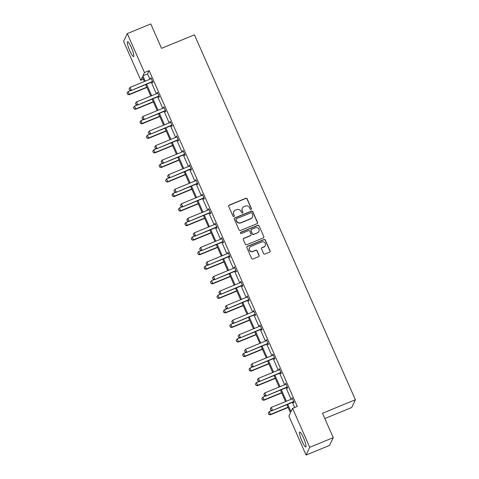 <?xml version="1.0" encoding="UTF-8"?>
<svg xmlns="http://www.w3.org/2000/svg" width="479" height="479" viewBox="0 0 479 479"><rect width="100%" height="100%" fill="white"/><g stroke="black" fill="none" stroke-linecap="round" stroke-linejoin="round"><path stroke-width="0.72" d="M251.062 209.461A0.707 0.689 25.3 0 0 251.427 208.551L247.14 198.827A1.012 0.988 25.3 0 0 245.811 198.288L229.202 205.108A1.012 0.988 25.3 0 0 228.687 206.407L232.974 216.131A0.707 0.689 25.3 0 0 234.261 216.167A0.707 0.689 25.3 0 0 234.267 215.598L233.71 214.341A3.239 3.155 25.3 0 1 235.369 210.197L236.758 209.634A3.239 3.155 25.3 0 1 240.997 211.347L241.554 212.604A0.707 0.689 25.3 0 0 242.841 212.646A0.707 0.689 25.3 0 0 242.847 212.077L242.29 210.82A3.239 3.155 25.3 0 1 243.949 206.677L245.338 206.108A3.239 3.155 25.3 0 1 249.583 207.826L250.134 209.083A0.707 0.689 25.3 0 0 251.062 209.461M251.361 209.221A0.707 0.689 25.3 0 0 251.325 208.76L247.038 199.036A1.012 0.988 25.3 0 0 245.709 198.498L229.106 205.317A1.012 0.988 25.3 0 0 228.651 205.701M234.201 216.268A0.707 0.689 25.3 0 0 234.165 215.807L233.71 214.341M242.781 212.748A0.707 0.689 25.3 0 0 242.745 212.287L242.29 210.82M301.992 441.153A8.041 1.353 67.7 0 1 299.716 432.076A8.041 1.353 67.7 0 1 303.542 437.878A8.041 1.353 67.7 0 1 305.824 446.955A8.041 1.353 67.7 0 1 301.992 441.153M129.815 50.768A8.041 1.353 67.7 0 1 127.534 41.697A8.041 1.353 67.7 0 1 131.366 47.499A8.041 1.353 67.7 0 1 133.641 56.57A8.041 1.353 67.7 0 1 129.815 50.768M263.588 253.541A1.012 0.988 25.3 0 0 264.911 254.074L269.569 252.164A1.012 0.988 25.3 0 0 270.09 250.87L265.324 240.069A1.012 0.988 25.3 0 0 264.001 239.53L247.392 246.35A1.012 0.988 25.3 0 0 246.871 247.643L251.637 258.444A1.012 0.988 25.3 0 0 252.966 258.983L258.588 256.672A1.012 0.988 25.3 0 0 259.109 255.379L257.073 250.751A1.012 0.988 25.3 0 0 255.744 250.218L252.954 251.361A2.706 2.635 25.3 0 1 249.427 247.757A2.706 2.635 25.3 0 1 250.792 246.463L261.726 241.979A2.706 2.635 25.3 0 1 265.252 245.583A2.706 2.635 25.3 0 1 263.887 246.871L262.067 247.619A1.012 0.988 25.3 0 0 261.546 248.918L263.588 253.541M143.359 79.233L140.784 80.286L123.612 41.356L127.282 33.602L150.783 23.95L161.537 48.337L194.438 34.829L355.388 399.749L322.487 413.257L333.246 437.644L309.745 447.296L306.075 455.05L288.903 416.113L290.472 412.79L286.873 404.629M127.282 33.602L144.454 72.533L142.886 75.856L145.221 81.161M287.735 404.276L290.998 411.683L292.573 408.359L297.273 406.431L149.155 70.605L144.454 72.533M292.573 408.359L309.745 447.296M257.013 223.693A1.012 0.988 25.3 0 0 257.534 222.4L252.768 211.598A1.012 0.988 25.3 0 0 251.445 211.059L234.836 217.879A1.012 0.988 25.3 0 0 234.315 219.172L239.081 229.974A1.012 0.988 25.3 0 0 240.404 230.513L257.013 223.693M259.049 225.831L263.809 236.632A1.012 0.988 25.3 0 1 263.294 237.925L246.685 244.745A1.012 0.988 25.3 0 1 245.356 244.212L243.32 239.59A1.012 0.988 25.3 0 1 243.841 238.291L250.571 235.53A1.012 0.988 25.3 0 0 251.092 234.231L249.739 231.165A1.012 0.988 25.3 0 0 248.415 230.633L241.404 233.507A0.707 0.689 25.3 0 1 240.476 232.566A0.707 0.689 25.3 0 1 240.835 232.225L257.72 225.298A1.012 0.988 25.3 0 1 259.049 225.831L263.809 236.632M333.246 437.644L329.576 445.398L306.075 455.05M324.822 418.55L351.718 407.503L355.388 399.749M146.568 84.214L151.639 95.704M152.987 98.764L158.052 110.254M159.405 113.307L164.471 124.803M165.818 127.857L170.889 139.353M172.236 142.407L177.302 153.903M178.655 156.956L183.72 168.446M185.068 171.506L190.139 182.996M191.486 186.05L196.552 197.546M197.905 200.599L202.97 212.095M204.317 215.149L209.389 226.645M210.736 229.698L215.801 241.188M217.155 244.248L222.22 255.738M223.567 258.792L228.639 270.288M229.986 273.341L235.051 284.837M236.404 287.891L241.47 299.387M242.817 302.441L247.888 313.931M249.236 316.99L254.301 328.48M255.654 331.534L260.72 343.03M262.067 346.083L267.138 357.579M268.485 360.633L273.551 372.129M274.904 375.183L279.97 386.673M281.317 389.732L286.388 401.222M144.359 81.514L142.359 76.969L140.784 80.286M285.526 401.576L280.46 390.086M279.107 387.026L274.042 375.536M272.695 372.482L267.623 360.986M266.276 357.933L261.211 346.437M259.858 343.383L254.792 331.887M253.445 328.834L248.373 317.343M247.026 314.284L241.961 302.794M240.608 299.74L235.542 288.244M234.195 285.191L229.124 273.695M227.776 270.641L222.711 259.145M221.358 256.091L216.292 244.601M214.945 241.542L209.874 230.052M208.527 226.998L203.461 215.502M202.108 212.448L197.043 200.952M195.695 197.899L190.624 186.403M189.277 183.349L184.211 171.859M182.858 168.8L177.793 157.31M176.446 154.256L171.374 142.76M170.027 139.706L164.962 128.21M163.608 125.157L158.543 113.661M157.196 110.607L152.124 99.117M150.777 96.057L145.712 84.567M149.155 70.605L147.586 73.928L149.921 79.227M151.268 82.286L156.34 93.776M157.687 96.83L162.752 108.326M164.099 111.379L169.171 122.875M170.518 125.929L175.589 137.425M176.937 140.479L182.002 151.969M183.349 155.028L188.421 166.518M189.768 169.572L194.839 181.068M196.186 184.122L201.252 195.618M202.599 198.671L207.67 210.167M209.018 213.221L214.089 224.711M215.436 227.77L220.502 239.261M221.849 242.314L226.92 253.81M228.267 256.864L233.339 268.36M234.686 271.413L239.751 282.903M241.099 285.963L246.17 297.453M247.517 300.513L252.589 312.003M253.936 315.056L259.001 326.552M260.348 329.606L265.42 341.102M266.767 344.156L271.838 355.646M273.186 358.705L278.251 370.195M279.598 373.249L284.67 384.745M286.017 387.798L291.088 399.294M292.435 402.348L294.699 407.485M147.586 73.928L142.886 75.856M292.07 398.875L292.046 397.738L294.106 402.402L293.861 402.923L293.465 402.031M285.658 384.326L285.634 383.188L287.687 387.852L287.442 388.379L287.047 387.481M279.239 369.782L279.215 368.638L281.275 373.303L281.023 373.83L280.628 372.937M272.82 355.232L272.796 354.095L274.856 358.753L274.611 359.28L274.216 358.388M266.408 340.683L266.384 339.545L268.438 344.209L268.192 344.73L267.797 343.838M259.989 326.133L259.965 324.996L262.025 329.66L261.774 330.181L261.378 329.289M253.571 311.584L253.547 310.446L255.606 315.11L255.361 315.637L254.966 314.745M247.158 297.04L247.134 295.896L249.188 300.561L248.942 301.087L248.547 300.195M240.739 282.49L240.715 281.353L242.775 286.011L242.524 286.538L242.129 285.646M234.321 267.941L234.297 266.803L236.357 271.467L236.111 271.988L235.716 271.096M227.908 253.391L227.884 252.253L229.938 256.918L229.692 257.439L229.297 256.546M221.49 238.841L221.466 237.704L223.525 242.368L223.274 242.895L222.879 242.003M215.071 224.298L215.047 223.154L217.107 227.818L216.861 228.345L216.466 227.453M208.658 209.748L208.634 208.61L210.688 213.269L210.443 213.796L210.047 212.904M202.24 195.198L202.216 194.061L204.276 198.725L204.024 199.246L203.629 198.354M195.821 180.649L195.797 179.511L197.857 184.176L197.611 184.696L197.216 183.804M189.409 166.105L189.385 164.962L191.438 169.626L191.193 170.153L190.798 169.261M182.99 151.556L182.966 150.418L185.026 155.076L184.774 155.603L184.379 154.711M176.571 137.006L176.547 135.868L178.607 140.533L178.362 141.054L177.966 140.161M170.159 122.456L170.135 121.319L172.189 125.983L171.943 126.504L171.548 125.612M163.74 107.907L163.716 106.769L165.776 111.433L165.524 111.954L165.129 111.062M157.322 93.363L157.298 92.219L159.357 96.884L159.112 97.411L158.717 96.518M150.909 78.813L150.885 77.676L152.939 82.334L152.693 82.861L152.298 81.969M150.634 78.197L151.041 78.029M157.052 92.746L157.459 92.579M163.471 107.296L163.872 107.128M169.883 121.84L170.29 121.678M176.302 136.389L176.709 136.222M182.721 150.939L183.122 150.771M189.133 165.489L189.54 165.321M195.552 180.038L195.959 179.87M201.97 194.582L202.372 194.42M208.383 209.131L208.79 208.964M214.802 223.681L215.209 223.513M221.22 238.231L221.621 238.063M227.633 252.78L228.04 252.613M234.051 267.324L234.459 267.162M240.47 281.874L240.871 281.706M246.883 296.423L247.29 296.256M253.301 310.973L253.708 310.805M259.72 325.522L260.121 325.355M266.132 340.066L266.54 339.904M272.551 354.616L272.958 354.448M278.97 369.165L279.371 368.998M285.382 383.715L285.789 383.547M291.801 398.265L292.208 398.097M242.32 208.221L242.218 208.431A3.239 3.155 25.3 0 0 242.194 211.029M233.734 211.742L233.638 211.952A3.239 3.155 25.3 0 0 233.608 214.55M257.468 223.31A1.012 0.988 25.3 0 0 257.433 222.609L252.673 211.808A1.012 0.988 25.3 0 0 251.343 211.269L234.734 218.089A1.012 0.988 25.3 0 0 234.279 218.472M251.924 213.137A0.707 0.689 25.3 0 0 250.996 212.76L236.416 218.747A0.707 0.689 25.3 0 0 236.051 219.651L236.638 220.981A3.239 3.155 25.3 0 0 240.883 222.693L250.846 218.604A3.239 3.155 25.3 0 0 252.505 214.46L251.924 213.137M236.057 219.083L235.961 219.292A0.707 0.689 25.3 0 0 235.955 219.861L236.051 219.651M252.481 217.059L252.379 217.268A3.239 3.155 25.3 0 1 250.745 218.813L240.781 222.903A3.239 3.155 25.3 0 1 236.536 221.19L235.955 219.861M263.749 237.548A1.012 0.988 25.3 0 0 263.713 236.842M251.086 235.045L250.984 235.255A1.012 0.988 25.3 0 1 250.475 235.74L243.739 238.5A1.012 0.988 25.3 0 0 243.284 238.883M258.947 226.04A1.012 0.988 25.3 0 0 257.624 225.507L240.739 232.435A0.707 0.689 25.3 0 0 240.44 232.674M257.564 232.656A2.706 2.635 25.3 0 0 258.409 228.393A2.706 2.635 25.3 0 0 255.403 227.759L251.553 229.339A1.012 0.988 25.3 0 0 251.032 230.638L252.385 233.704A1.012 0.988 25.3 0 0 253.708 234.237L257.462 232.866A2.706 2.635 25.3 0 0 258.828 231.579L258.929 231.369M251.038 229.824L250.942 230.034A1.012 0.988 25.3 0 0 250.93 230.848L251.032 230.638M257.462 232.866L253.613 234.447A1.012 0.988 25.3 0 1 252.283 233.914L250.93 230.848M265.252 245.583L265.156 245.793A2.706 2.635 25.3 0 1 263.785 247.08L261.965 247.829A1.012 0.988 25.3 0 0 261.51 248.212M249.427 247.757L249.325 247.966A2.706 2.635 25.3 0 0 252.852 251.571L252.954 251.361M259.043 256.289A1.012 0.988 25.3 0 0 259.013 255.588L256.972 250.96A1.012 0.988 25.3 0 0 255.648 250.427L252.852 251.571M270.024 251.78A1.012 0.988 25.3 0 0 269.988 251.08L265.228 240.278A1.012 0.988 25.3 0 0 263.899 239.739L247.29 246.559A1.012 0.988 25.3 0 0 246.835 246.936M130.791 90.459L128.109 91.561L129.342 94.363L146.855 87.166M127.737 94.321L127.121 92.92L127.707 94.381L129.342 94.363L129.162 94.74L146.969 87.423M128.109 91.561L127.121 92.92M127.707 94.381L129.162 94.74M129.102 88.729L129.689 90.19L129.102 88.729L130.09 87.37L150.771 78.879A1.03 1.006 25.3 0 0 151.035 78.718L151.262 78.532M152.609 81.58L152.31 81.604A1.03 1.006 25.3 0 0 152.005 81.675L131.144 90.543L129.689 90.19M152.759 81.927L152.13 81.981A1.03 1.006 25.3 0 0 151.825 82.053L131.144 90.543M130.09 87.37L131.324 90.166L129.719 90.13M137.21 105.009L134.521 106.11L135.761 108.907L153.274 101.716M134.15 108.871L133.533 107.47L134.126 108.931L135.761 108.907L135.581 109.284L153.388 101.973M134.521 106.11L133.533 107.47M134.126 108.931L135.581 109.284M143.628 119.558L140.94 120.66L142.173 123.456L159.687 116.265M140.569 123.414L139.952 122.019L140.539 123.48L142.173 123.456L141.994 123.833L159.8 116.523M140.94 120.66L139.952 122.019M140.539 123.48L141.994 123.833M135.521 103.278L136.108 104.739L135.521 103.278L136.509 101.919L157.19 93.429A1.03 1.006 25.3 0 0 157.453 93.267L157.681 93.076M159.022 96.129L158.729 96.153A1.03 1.006 25.3 0 0 158.423 96.225L137.563 105.093L136.108 104.739M159.178 96.477L158.549 96.53A1.03 1.006 25.3 0 0 158.244 96.602L137.563 105.093M136.509 101.919L137.742 104.715L136.138 104.679M141.94 117.828L142.526 119.289L141.94 117.828L142.928 116.469L163.602 107.979A1.03 1.006 25.3 0 0 163.872 107.817L164.093 107.625M165.441 110.679L165.141 110.703A1.03 1.006 25.3 0 0 164.836 110.775L143.981 119.642L142.526 119.289M165.596 111.026L164.962 111.08A1.03 1.006 25.3 0 0 164.662 111.152L143.981 119.642M142.928 116.469L144.161 119.265L142.556 119.223M150.041 134.102L147.358 135.21L148.592 138.006L166.105 130.815M146.987 137.964L146.37 136.569L146.957 138.03L148.592 138.006L148.412 138.383L166.219 131.072M147.358 135.21L146.37 136.569M146.957 138.03L148.412 138.383M148.352 132.372L148.939 133.839L148.352 132.372L149.34 131.018L170.021 122.522A1.03 1.006 25.3 0 0 170.284 122.367L170.512 122.175M171.859 125.223L171.56 125.253A1.03 1.006 25.3 0 0 171.254 125.324L150.394 134.192L148.939 133.839M172.009 125.576L171.38 125.63A1.03 1.006 25.3 0 0 171.075 125.702L150.394 134.192M149.34 131.018L150.574 133.815L148.969 133.773M156.459 148.652L153.771 149.753L155.01 152.556L172.524 145.365M153.4 152.514L152.783 151.113L153.376 152.573L155.01 152.556L154.831 152.933L172.638 145.622M153.771 149.753L152.783 151.113M153.376 152.573L154.831 152.933M154.771 146.921L155.358 148.382L154.771 146.921L155.759 145.562L176.44 137.072A1.03 1.006 25.3 0 0 176.703 136.91L176.931 136.725M178.272 139.772L177.978 139.796A1.03 1.006 25.3 0 0 177.673 139.874L156.813 148.741L155.358 148.382M178.428 140.125L177.799 140.173A1.03 1.006 25.3 0 0 177.493 140.251L156.813 148.741M155.759 145.562L156.992 148.364L155.388 148.322M162.878 163.201L160.19 164.303L161.423 167.105L178.936 159.908M159.818 167.063L159.202 165.662L159.788 167.123L161.423 167.105L161.243 167.482L179.05 160.166M160.19 164.303L159.202 165.662M159.788 167.123L161.243 167.482M161.189 161.471L161.776 162.932L161.189 161.471L162.177 160.112L182.852 151.621A1.03 1.006 25.3 0 0 183.122 151.46L183.343 151.274M184.69 154.322L184.391 154.346A1.03 1.006 25.3 0 0 184.086 154.418L163.231 163.285L161.776 162.932M184.846 154.669L184.211 154.723A1.03 1.006 25.3 0 0 183.912 154.795L163.231 163.285M162.177 160.112L163.411 162.908L161.806 162.872M169.291 177.751L166.608 178.853L167.842 181.649L185.355 174.458M166.237 181.613L165.62 180.212L166.207 181.673L167.842 181.649L167.662 182.026L185.469 174.715M166.608 178.853L165.62 180.212M166.207 181.673L167.662 182.026M167.602 176.021L168.189 177.481L167.602 176.021L168.59 174.661L189.271 166.171A1.03 1.006 25.3 0 0 189.534 166.009L189.762 165.818M191.109 168.871L190.81 168.895A1.03 1.006 25.3 0 0 190.504 168.967L169.644 177.835L168.189 177.481M191.259 169.219L190.63 169.273A1.03 1.006 25.3 0 0 190.325 169.344L169.644 177.835M168.59 174.661L169.823 177.458L168.219 177.416M175.709 192.301L173.021 193.402L174.26 196.198L191.774 189.007M172.65 196.156L172.033 194.761L172.626 196.222L174.26 196.198L174.081 196.576L191.887 189.265M173.021 193.402L172.033 194.761M172.626 196.222L174.081 196.576M174.021 190.57L174.607 192.031L174.021 190.57L175.009 189.211L195.689 180.721A1.03 1.006 25.3 0 0 195.953 180.559L196.18 180.367M197.522 183.421L197.228 183.445A1.03 1.006 25.3 0 0 196.923 183.517L176.062 192.384L174.607 192.031M197.677 183.768L197.049 183.822A1.03 1.006 25.3 0 0 196.743 183.894L176.062 192.384M175.009 189.211L176.242 192.007L174.637 191.965M182.128 206.844L179.439 207.952L180.673 210.748L198.186 203.557M179.068 210.706L178.451 209.305L179.038 210.772L180.673 210.748L180.493 211.125L198.3 203.814M179.439 207.952L178.451 209.305M179.038 210.772L180.493 211.125M180.439 205.114L181.026 206.581L180.439 205.114L181.427 203.761L202.102 195.264A1.03 1.006 25.3 0 0 202.372 195.109L202.593 194.917M203.94 197.965L203.641 197.989A1.03 1.006 25.3 0 0 203.336 198.067L182.481 206.934L181.026 206.581M204.096 198.318L203.461 198.366A1.03 1.006 25.3 0 0 203.162 198.444L182.481 206.934M181.427 203.761L182.661 206.557L181.056 206.515M188.54 221.394L185.858 222.496L187.091 225.298L204.605 218.107M185.487 225.256L184.87 223.855L185.457 225.316L187.091 225.298L186.912 225.675L204.719 218.364M185.858 222.496L184.87 223.855M185.457 225.316L186.912 225.675M194.959 235.943L192.271 237.045L193.51 239.841L211.023 232.65M191.899 239.805L191.283 238.404L191.875 239.865L193.51 239.841L193.33 240.219L211.137 232.908M192.271 237.045L191.283 238.404M191.875 239.865L193.33 240.219M201.378 250.493L198.689 251.595L199.923 254.391L217.436 247.2M198.318 254.355L197.701 252.954L198.288 254.415L199.923 254.391L199.743 254.768L217.55 247.457M198.689 251.595L197.701 252.954M198.288 254.415L199.743 254.768M207.79 265.043L205.108 266.144L206.341 268.941L223.855 261.75M204.737 268.899L204.12 267.504L204.707 268.964L206.341 268.941L206.162 269.318L223.968 262.007M205.108 266.144L204.12 267.504M204.707 268.964L206.162 269.318M214.209 279.586L211.52 280.694L212.76 283.49L230.273 276.299M211.149 283.448L210.532 282.047L211.125 283.514L212.76 283.49L212.58 283.867L230.387 276.557M211.52 280.694L210.532 282.047M211.125 283.514L212.58 283.867M220.627 294.136L217.939 295.238L219.172 298.04L236.686 290.849M217.568 297.998L216.951 296.597L217.538 298.058L219.172 298.04L218.993 298.417L236.8 291.1M217.939 295.238L216.951 296.597M217.538 298.058L218.993 298.417M227.04 308.686L224.358 309.787L225.591 312.583L243.104 305.392M223.986 312.548L223.37 311.146L223.956 312.607L225.591 312.583L225.411 312.961L243.218 305.65M224.358 309.787L223.37 311.146M223.956 312.607L225.411 312.961M233.459 323.235L230.77 324.337L232.01 327.133L249.523 319.942M230.399 327.091L229.782 325.696L230.375 327.157L232.01 327.133L231.83 327.51L249.637 320.2M230.77 324.337L229.782 325.696M230.375 327.157L231.83 327.51M239.877 337.785L237.189 338.887L238.422 341.683L255.936 334.492M236.818 341.641L236.201 340.246L236.788 341.707L238.422 341.683L238.243 342.06L256.049 334.749M237.189 338.887L236.201 340.246M236.788 341.707L238.243 342.06M246.29 352.328L243.607 353.436L244.841 356.232L262.354 349.041M243.236 356.19L242.619 354.789L243.206 356.256L244.841 356.232L244.661 356.61L262.468 349.299M243.607 353.436L242.619 354.789M243.206 356.256L244.661 356.61M186.852 219.663L187.439 221.124L186.852 219.663L187.84 218.304L208.521 209.814A1.03 1.006 25.3 0 0 208.784 209.652L209.012 209.467M210.359 212.514L210.059 212.538A1.03 1.006 25.3 0 0 209.754 212.61L188.894 221.484L187.439 221.124M210.509 212.868L209.88 212.916A1.03 1.006 25.3 0 0 209.574 212.987L188.894 221.484M187.84 218.304L189.073 221.106L187.469 221.064M193.271 234.213L193.857 235.674L193.271 234.213L194.258 232.854L214.939 224.364A1.03 1.006 25.3 0 0 215.203 224.202L215.43 224.016M216.771 227.064L216.478 227.088A1.03 1.006 25.3 0 0 216.173 227.16L195.312 236.027L193.857 235.674M216.927 227.411L216.298 227.465A1.03 1.006 25.3 0 0 215.993 227.537L195.312 236.027M194.258 232.854L195.492 235.65L193.887 235.614M199.689 248.763L200.276 250.224L199.689 248.763L200.677 247.404L221.352 238.913A1.03 1.006 25.3 0 0 221.621 238.752L221.843 238.56M223.19 241.614L222.891 241.638A1.03 1.006 25.3 0 0 222.585 241.709L201.731 250.577L200.276 250.224M223.346 241.961L222.711 242.015A1.03 1.006 25.3 0 0 222.412 242.087L201.731 250.577M200.677 247.404L201.91 250.2L200.306 250.158M206.102 263.312L206.689 264.773L206.102 263.312L207.09 261.953L227.77 253.463A1.03 1.006 25.3 0 0 228.034 253.301L228.261 253.11M229.609 256.163L229.309 256.187A1.03 1.006 25.3 0 0 229.004 256.259L208.143 265.127L206.689 264.773M229.758 256.51L229.13 256.564A1.03 1.006 25.3 0 0 228.824 256.636L208.143 265.127M207.09 261.953L208.323 264.749L206.718 264.707M212.52 277.856L213.107 279.323L212.52 277.856L213.508 276.503L234.189 268.006A1.03 1.006 25.3 0 0 234.453 267.851L234.68 267.659M236.021 270.707L235.728 270.731A1.03 1.006 25.3 0 0 235.423 270.809L214.562 279.676L213.107 279.323M236.177 271.06L235.548 271.108A1.03 1.006 25.3 0 0 235.243 271.186L214.562 279.676M213.508 276.503L214.742 279.299L213.137 279.257M218.939 292.406L219.526 293.867L218.939 292.406L219.927 291.046L240.602 282.556A1.03 1.006 25.3 0 0 240.871 282.394L241.093 282.209M242.44 285.256L242.14 285.28A1.03 1.006 25.3 0 0 241.835 285.352L220.981 294.226L219.526 293.867M242.596 285.604L241.961 285.658A1.03 1.006 25.3 0 0 241.661 285.729L220.981 294.226M219.927 291.046L221.16 293.849L219.556 293.807M225.352 306.955L225.938 308.416L225.352 306.955L226.339 305.596L247.02 297.106A1.03 1.006 25.3 0 0 247.284 296.944L247.511 296.758M248.858 299.806L248.559 299.83A1.03 1.006 25.3 0 0 248.254 299.902L227.393 308.769L225.938 308.416M249.008 300.153L248.379 300.207A1.03 1.006 25.3 0 0 248.074 300.279L227.393 308.769M226.339 305.596L227.573 308.392L225.968 308.356M231.77 321.505L232.357 322.966L231.77 321.505L232.758 320.146L253.439 311.655A1.03 1.006 25.3 0 0 253.702 311.494L253.93 311.302M255.271 314.356L254.978 314.38A1.03 1.006 25.3 0 0 254.672 314.452L233.812 323.319L232.357 322.966M255.427 314.703L254.798 314.757A1.03 1.006 25.3 0 0 254.493 314.829L233.812 323.319M232.758 320.146L233.992 322.942L232.387 322.9M238.189 336.054L238.776 337.515L238.189 336.054L239.177 334.695L259.852 326.205A1.03 1.006 25.3 0 0 260.121 326.043L260.342 325.852M261.69 328.899L261.39 328.929A1.03 1.006 25.3 0 0 261.085 329.001L240.23 337.869L238.776 337.515M261.845 329.253L261.211 329.307A1.03 1.006 25.3 0 0 260.911 329.378L240.23 337.869M239.177 334.695L240.41 337.491L238.805 337.45M244.601 350.598L245.188 352.065L244.601 350.598L245.589 349.245L266.27 340.749A1.03 1.006 25.3 0 0 266.534 340.593L266.761 340.401M268.108 343.449L267.809 343.473A1.03 1.006 25.3 0 0 267.504 343.551L246.643 352.418L245.188 352.065M268.258 343.802L267.629 343.85A1.03 1.006 25.3 0 0 267.324 343.928L246.643 352.418M245.589 349.245L246.823 352.041L245.218 351.999M252.708 366.878L250.02 367.98L251.259 370.782L268.773 363.585M249.649 370.74L249.032 369.339L249.625 370.8L251.259 370.782L251.08 371.159L268.887 363.842M250.02 367.98L249.032 369.339M249.625 370.8L251.08 371.159M251.02 365.148L251.607 366.609L251.02 365.148L252.008 363.789L272.689 355.298A1.03 1.006 25.3 0 0 272.952 355.137L273.18 354.951M274.521 357.999L274.228 358.023A1.03 1.006 25.3 0 0 273.922 358.094L253.062 366.968L251.607 366.609M274.677 358.346L274.048 358.4A1.03 1.006 25.3 0 0 273.743 358.472L253.062 366.968M252.008 363.789L253.241 366.591L251.637 366.549M259.127 381.428L256.439 382.529L257.672 385.326L275.191 378.135M256.067 385.29L255.451 383.889L256.037 385.35L257.672 385.326L257.492 385.703L275.299 378.392M256.439 382.529L255.451 383.889M256.037 385.35L257.492 385.703M257.439 379.697L258.025 381.158L257.439 379.697L258.426 378.338L279.101 369.848A1.03 1.006 25.3 0 0 279.371 369.686L279.592 369.495M280.939 372.548L280.64 372.572A1.03 1.006 25.3 0 0 280.335 372.644L259.48 381.512L258.025 381.158M281.095 372.896L280.46 372.949A1.03 1.006 25.3 0 0 280.161 373.021L259.48 381.512M258.426 378.338L259.66 381.134L258.055 381.098M265.54 395.977L262.857 397.079L264.091 399.875L281.604 392.684M262.486 399.833L261.869 398.438L262.456 399.899L264.091 399.875L263.911 400.252L281.718 392.942M262.857 397.079L261.869 398.438M262.456 399.899L263.911 400.252M263.851 394.247L264.438 395.708L263.851 394.247L264.839 392.888L285.52 384.397A1.03 1.006 25.3 0 0 285.783 384.236L286.011 384.044M287.358 387.098L287.059 387.122A1.03 1.006 25.3 0 0 286.753 387.194L265.893 396.061L264.438 395.708M287.508 387.445L286.879 387.499A1.03 1.006 25.3 0 0 286.574 387.571L265.893 396.061M264.839 392.888L266.073 395.684L264.468 395.642M271.958 410.527L269.27 411.629L270.509 414.425L288.023 407.234M268.899 414.383L268.282 412.988L268.875 414.449L270.509 414.425L270.33 414.802L288.136 407.491M269.27 411.629L268.282 412.988M268.875 414.449L270.33 414.802M270.27 408.797L270.857 410.258L270.27 408.797L271.258 407.437L291.939 398.947A1.03 1.006 25.3 0 0 292.202 398.785L292.429 398.594M293.771 401.641L293.477 401.671A1.03 1.006 25.3 0 0 293.172 401.743L272.312 410.611L270.857 410.258M293.926 401.995L293.298 402.049A1.03 1.006 25.3 0 0 292.992 402.12L272.312 410.611M271.258 407.437L272.491 410.234L270.886 410.192M152.005 81.675L151.825 82.053M152.31 81.604L152.13 81.981M158.423 96.225L158.244 96.602M158.729 96.153L158.549 96.53M164.836 110.775L164.662 111.152M165.141 110.703L164.962 111.08M171.254 125.324L171.075 125.702M171.56 125.253L171.38 125.63M177.673 139.874L177.493 140.251M177.978 139.796L177.799 140.173M184.086 154.418L183.912 154.795M184.391 154.346L184.211 154.723M190.504 168.967L190.325 169.344M190.81 168.895L190.63 169.273M196.923 183.517L196.743 183.894M197.228 183.445L197.049 183.822M203.336 198.067L203.162 198.444M203.641 197.989L203.461 198.366M209.754 212.61L209.574 212.987M210.059 212.538L209.88 212.916M216.173 227.16L215.993 227.537M216.478 227.088L216.298 227.465M222.585 241.709L222.412 242.087M222.891 241.638L222.711 242.015M229.004 256.259L228.824 256.636M229.309 256.187L229.13 256.564M235.423 270.809L235.243 271.186M235.728 270.731L235.548 271.108M241.835 285.352L241.661 285.729M242.14 285.28L241.961 285.658M248.254 299.902L248.074 300.279M248.559 299.83L248.379 300.207M254.672 314.452L254.493 314.829M254.978 314.38L254.798 314.757M261.085 329.001L260.911 329.378M261.39 328.929L261.211 329.307M267.504 343.551L267.324 343.928M267.809 343.473L267.629 343.85M273.922 358.094L273.743 358.472M274.228 358.023L274.048 358.4M280.335 372.644L280.161 373.021M280.64 372.572L280.46 372.949M286.753 387.194L286.574 387.571M287.059 387.122L286.879 387.499M293.172 401.743L292.992 402.12M293.477 401.671L293.298 402.049"/></g></svg>
